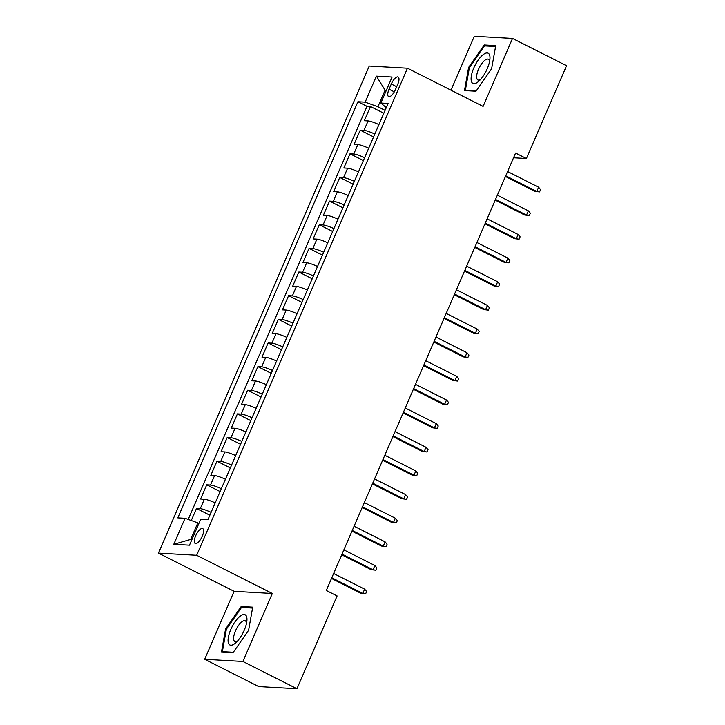 <?xml version="1.0" encoding="UTF-8"?>
<svg xmlns="http://www.w3.org/2000/svg" width="725" height="725" viewBox="0 0 725 725"><rect width="100%" height="100%" fill="white"/><g stroke="black" fill="none" stroke-linecap="round" stroke-linejoin="round"><path stroke-width="1.09" d="M202.266 536.228A8.337 3.072 -63.2 0 0 202.719 528.597A8.337 3.072 -63.2 0 0 195.659 535.847A8.337 3.072 -63.2 0 0 195.206 543.478A8.337 3.072 -63.2 0 0 202.266 536.228M204.686 659.297L242.902 661.463L272.319 593.485L234.102 591.319L204.686 659.297L258.716 686.584L296.933 688.75L337.098 595.941L326.286 590.485L515.584 153.047L526.386 158.503L566.551 65.703L512.512 38.416L474.295 36.25L450.968 90.172M234.102 591.319L158.449 553.121L369.233 66.029L407.45 68.195L196.665 555.287L158.449 553.121M378.921 124.573A10.422 1.541 -156.6 0 0 368.083 120.912L364.312 120.694L370.448 106.502L383.824 113.254M374.834 134.034A10.422 1.541 -156.6 0 0 363.986 130.364L360.216 130.156L373.593 136.907M360.216 130.156L354.081 144.338L357.851 144.556A10.422 1.541 -156.6 0 1 368.69 148.217M358.458 171.861A10.422 1.541 -156.6 0 0 347.619 168.2L343.849 167.983L349.985 153.8L363.361 160.551M348.227 195.505A10.422 1.541 -156.6 0 0 337.388 191.844L333.618 191.627L339.753 177.444L353.12 184.195M337.995 219.158A10.422 1.541 -156.6 0 0 327.156 215.488L323.386 215.271L329.522 201.088L342.889 207.839M327.763 242.803A10.422 1.541 -156.6 0 0 316.916 239.132L313.146 238.924L319.29 224.732L332.657 231.483M317.532 266.447A10.422 1.541 -156.6 0 0 306.684 262.776L302.914 262.568L309.058 248.376L322.426 255.127M307.3 290.091A10.422 1.541 -156.6 0 0 296.452 286.42L292.683 286.212L298.827 272.02L312.194 278.772M297.069 313.735A10.422 1.541 -156.6 0 0 286.221 310.064L282.451 309.856L288.595 295.664L301.962 302.416M286.837 337.379A10.422 1.541 -156.6 0 0 275.989 333.718L272.219 333.5L278.364 319.317L291.731 326.069M276.606 361.023A10.422 1.541 -156.6 0 0 265.758 357.362L261.988 357.144L268.132 342.961L281.499 349.713M266.374 384.667A10.422 1.541 -156.6 0 0 255.526 381.006L251.756 380.788L257.901 366.605L271.268 373.357M256.142 408.311A10.422 1.541 -156.6 0 0 245.295 404.65L241.525 404.432L247.66 390.249L261.036 397.001M245.911 431.964A10.422 1.541 -156.6 0 0 235.063 428.294L231.293 428.076L237.428 413.893L250.805 420.645M235.67 455.608A10.422 1.541 -156.6 0 0 224.832 451.938L221.062 451.729L227.197 437.538L240.573 444.289M225.439 479.252A10.422 1.541 -156.6 0 0 214.6 475.582L210.83 475.373L216.965 461.182L230.342 467.933M215.207 502.896A10.422 1.541 -156.6 0 0 204.368 499.226L200.598 499.017L206.734 484.826L220.11 491.577M391.301 84L389.044 89.202A8.075 2.982 -63.2 0 0 388.609 96.588A8.075 2.982 -63.2 0 0 395.451 89.565L397.699 84.363A8.075 2.982 -63.2 0 0 398.143 76.968A8.075 2.982 -63.2 0 0 391.301 84L396.684 86.719M386.162 90.734L385.084 90.181L377.915 106.738L365.146 102.134L357.914 101.727L177.824 517.886L185.056 518.293L173.801 544.303L189.497 545.191L200.752 519.182L207.984 519.589L388.074 103.439L380.843 103.023L386.262 107.617M365.146 102.134L376.402 76.125L392.098 77.013L380.843 103.023M370.448 106.502L366.986 106.312L188.219 519.426M211.12 512.357A10.422 1.541 23.4 0 0 200.272 508.687L196.502 508.479L191.282 520.532M206.734 484.826L210.504 485.043A10.422 1.541 23.4 0 1 221.352 488.704M216.965 461.182L220.735 461.399A10.422 1.541 23.4 0 1 231.583 465.06M227.197 437.538L230.967 437.755A10.422 1.541 23.4 0 1 241.815 441.416M237.428 413.893L241.198 414.111A10.422 1.541 23.4 0 1 252.046 417.772M247.66 390.249L251.43 390.458A10.422 1.541 23.4 0 1 262.278 394.128M257.901 366.605L261.671 366.814A10.422 1.541 23.4 0 1 272.509 370.484M268.132 342.961L271.902 343.17A10.422 1.541 23.4 0 1 282.741 346.84M278.364 319.317L282.134 319.526A10.422 1.541 23.4 0 1 292.972 323.196M288.595 295.664L292.365 295.882A10.422 1.541 23.4 0 1 303.204 299.552M298.827 272.02L302.597 272.237A10.422 1.541 23.4 0 1 313.436 275.899M309.058 248.376L312.828 248.593A10.422 1.541 23.4 0 1 323.667 252.255M319.29 224.732L323.06 224.949A10.422 1.541 23.4 0 1 333.908 228.611M329.522 201.088L333.292 201.305A10.422 1.541 23.4 0 1 344.139 204.967M339.753 177.444L343.523 177.652A10.422 1.541 23.4 0 1 354.371 181.323M349.985 153.8L353.755 154.008A10.422 1.541 23.4 0 1 364.603 157.678M385.075 110.354L377.915 106.738M242.902 661.463L296.933 688.75M272.319 593.485L196.665 555.287M407.45 68.195L483.095 106.394L512.512 38.416M513.536 157.778L526.386 158.503M386.371 90.253L385.084 90.181L376.402 76.125M198.913 523.441L197.834 522.888L190.675 539.445L191.953 539.518M366.986 106.312L357.914 101.727M196.502 508.479L209.878 515.23M185.056 518.293L197.834 522.888M173.801 544.303L190.675 539.445M468.595 67.416L464.48 90.562L475.99 91.214L491.613 68.721L495.737 45.584L484.228 44.932L468.595 67.416L469.356 67.806M232.97 652.79L248.602 630.297L252.717 607.151L241.208 606.499L225.584 628.992L221.46 652.138L232.97 652.79M486.276 45.965L484.228 44.932M226.345 629.382L225.584 628.992M243.265 607.541L241.208 606.499M505.443 176.483L534.887 191.355L536.745 191.454L505.742 175.803M538.584 187.204L540.578 189.542L539.554 191.907L536.745 191.454L538.584 187.204L507.582 171.544M539.554 191.907L534.887 191.355M487.254 68.667A16.929 6.244 -63.2 0 0 489.91 59.242A16.929 6.244 -63.2 0 0 484.681 53.614A16.929 6.244 -63.2 0 0 473.824 67.905A16.929 6.244 -63.2 0 0 471.522 81.698A16.929 6.244 -63.2 0 0 478.826 81.209A16.929 6.244 -63.2 0 0 487.254 68.667M489.538 61.661A11.591 4.277 -63.2 0 0 488.324 59.233A11.591 4.277 -63.2 0 0 478.5 69.319A11.591 4.277 -63.2 0 0 477.875 79.931A11.591 4.277 -63.2 0 0 480.548 79.46M466.583 90.679L465.396 90.081L469.383 67.661L484.527 45.865L495.574 46.491M476.343 90.707L465.396 90.081M246.636 616.739A16.929 6.244 -63.2 0 0 235.036 621.851A16.929 6.244 -63.2 0 0 228.411 642.984A16.929 6.244 -63.2 0 0 235.806 642.776A16.929 6.244 -63.2 0 0 246.899 620.817A16.929 6.244 -63.2 0 0 246.636 616.739M246.518 623.237A11.591 4.277 -63.2 0 0 246.319 622.168A11.591 4.277 -63.2 0 0 245.304 620.808A11.591 4.277 -63.2 0 0 237.274 627.388A11.591 4.277 -63.2 0 0 233.84 640.139A11.591 4.277 -63.2 0 0 234.855 641.498A11.591 4.277 -63.2 0 0 237.537 641.036M233.332 652.273L222.385 651.657L226.372 629.228L241.516 607.441L252.554 608.067M223.572 652.255L222.385 651.657M495.211 200.127L524.655 214.999L526.513 215.108L495.501 199.448M528.353 210.848L530.347 213.186L529.322 215.552L526.513 215.108L528.353 210.848L497.35 195.188M529.322 215.552L524.655 214.999M484.98 223.771L514.424 238.643L516.282 238.752L485.27 223.092M518.121 234.492L520.115 236.83L519.091 239.196L516.282 238.752L518.121 234.492L487.118 218.832M519.091 239.196L514.424 238.643M474.748 247.424L504.192 262.287L506.05 262.396L475.038 246.736M507.89 258.136L509.874 260.474L508.859 262.84L506.05 262.396L507.89 258.136L476.887 242.476M508.859 262.84L504.192 262.287M464.517 271.068L493.961 285.931L495.818 286.04L464.807 270.38M497.658 281.78L499.643 284.127L498.628 286.484L495.818 286.04L497.658 281.78L466.646 266.129M498.628 286.484L493.961 285.931M454.285 294.712L483.729 309.575L485.587 309.684L454.575 294.024M487.427 305.424L489.411 307.772L488.387 310.137L485.587 309.684L487.427 305.424L456.415 289.773M488.387 310.137L483.729 309.575M444.044 318.357L473.498 333.228L475.355 333.328L444.343 317.668M477.195 329.068L479.18 331.416L478.156 333.781L475.355 333.328L477.195 329.068L446.183 313.417M478.156 333.781L473.498 333.228M433.813 342.001L463.266 356.872L465.124 356.972L434.112 341.321M466.963 352.722L468.948 355.06L467.924 357.425L465.124 356.972L466.963 352.722L435.952 337.062M467.924 357.425L463.266 356.872M423.581 365.645L453.025 380.516L454.892 380.616L423.88 364.965M456.732 376.366L458.717 378.704L457.692 381.069L454.892 380.616L456.732 376.366L425.72 360.706M457.692 381.069L453.025 380.516M413.35 389.289L442.794 404.16L444.661 404.26L413.649 388.609M446.5 400.01L448.485 402.348L447.461 404.713L444.661 404.26L446.5 400.01L415.488 384.35M447.461 404.713L442.794 404.16M403.118 412.933L432.562 427.804L434.42 427.913L403.417 412.253M436.269 423.654L438.253 425.992L437.229 428.357L434.42 427.913L436.269 423.654L405.257 407.994M437.229 428.357L432.562 427.804M392.887 436.577L422.331 451.448L424.188 451.557L393.186 435.897M426.037 447.298L428.022 449.636L426.998 452.001L424.188 451.557L426.037 447.298L395.025 431.638M426.998 452.001L422.331 451.448M382.655 460.23L412.099 475.093L413.957 475.201L382.954 459.541M415.806 470.942L417.79 473.289L416.766 475.645L413.957 475.201L415.806 470.942L384.794 455.282M416.766 475.645L412.099 475.093M372.423 483.874L401.868 498.737L403.725 498.845L372.722 483.185M405.574 494.586L407.559 496.933L406.535 499.298L403.725 498.845L405.574 494.586L374.562 478.935M406.535 499.298L401.868 498.737M362.192 507.518L391.636 522.381L393.494 522.489L362.491 506.829M395.333 518.23L397.327 520.577L396.303 522.942L393.494 522.489L395.333 518.23L364.331 502.579M396.303 522.942L391.636 522.381M351.96 531.162L381.404 546.034L383.262 546.133L352.259 530.473M385.102 541.883L387.096 544.221L386.072 546.587L383.262 546.133L385.102 541.883L354.099 526.223M386.072 546.587L381.404 546.034M341.729 554.806L371.173 569.678L373.031 569.778L342.019 554.127M374.87 565.527L376.864 567.865L375.84 570.231L373.031 569.778L374.87 565.527L343.868 549.867M375.84 570.231L371.173 569.678M331.497 578.45L360.941 593.322L362.799 593.422L331.787 577.771M364.639 589.171L366.632 591.509L365.608 593.875L362.799 593.422L364.639 589.171L333.636 573.511M365.608 593.875L360.941 593.322M363.986 130.364L368.083 120.912M200.272 508.687L204.368 499.226M210.504 485.043L214.6 475.582M220.735 461.399L224.832 451.938M230.967 437.755L235.063 428.294M241.198 414.111L245.295 404.65M251.43 390.458L255.526 381.006M261.671 366.814L265.758 357.362M271.902 343.17L275.989 333.718M282.134 319.526L286.221 310.064M292.365 295.882L296.452 286.42M302.597 272.237L306.684 262.776M312.828 248.593L316.916 239.132M323.06 224.949L327.156 215.488M333.292 201.305L337.388 191.844M343.523 177.652L347.619 168.2M353.755 154.008L357.851 144.556M394.3 91.848L389.044 89.202"/></g></svg>
